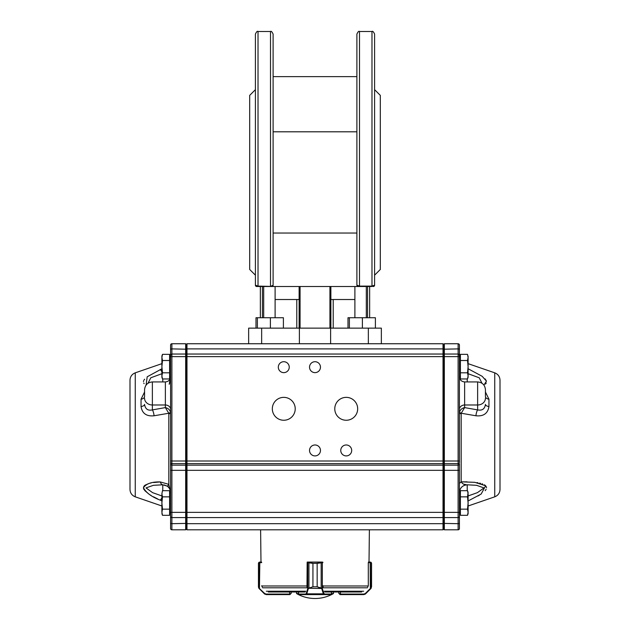 <?xml version="1.0" encoding="UTF-8"?>
<svg xmlns="http://www.w3.org/2000/svg" width="630" height="630" viewBox="0 0 630 630"><rect width="100%" height="100%" fill="white"/><g stroke="black" fill="none" stroke-linecap="round" stroke-linejoin="round"><path stroke-width="0.94" d="M458.112 517.577A1.299 1.299 0 0 0 459.42 516.277L459.42 528.507A1.299 1.299 0 0 1 458.112 529.806L444.323 529.806L443.803 529.287L443.803 464.617L444.323 465.137L458.112 465.137L458.112 354.036L459.42 355.336A1.299 1.299 0 0 0 458.112 354.036L458.112 343.752A1.299 1.299 0 0 1 459.42 345.051L459.42 356.635L459.42 345.051A1.299 1.299 0 0 0 458.112 343.752L444.323 343.752L444.323 512.371L459.42 512.371L459.42 516.277A1.299 1.299 0 0 1 458.112 517.577L444.323 517.577L444.323 529.806L458.112 529.806L458.112 465.137A1.299 1.299 -0 0 0 459.42 463.845L459.42 512.537L460.404 513.521M141.049 406.563A5.205 2.3 0 0 0 144.561 404.389C145.286 409.043 147.885 410.878 152.365 409.902A12923.04 6461.524 -0 0 1 165.375 407.602L168.769 413.248A2.599 0.921 167.1 0 0 170.462 412.051L170.58 413.059A2.599 0.748 0 0 1 168.824 413.76L168.769 413.248L154.059 415.776C146.506 416.54 142.167 413.461 141.049 406.563L141.049 399.239A5.205 2.898 180 0 0 144.561 396.506L144.561 390.34M129.993 489.439L129.993 380.213C130.174 376.63 131.93 374.173 135.253 372.834L135.253 496.826C131.93 495.479 130.174 493.022 129.993 489.439M161.894 497.826A7.804 1.26 114 0 1 160.233 500.141L161.894 500.85L160.233 500.141C151.743 496.92 146.152 492.794 143.451 487.777C146.16 483.683 151.751 481.737 160.233 481.926L168.265 484.179M167.076 486.084A7.804 0.874 -56.7 0 0 167.092 486.092A7.804 0.874 -56.7 0 0 168.824 484.557L170.58 492.66C170.533 489.919 169.368 487.722 167.076 486.084L162.776 484.801A7.804 3.378 -91.1 0 1 160.233 481.926L153.649 482.525M151.043 482.974L150.271 483.147M148.845 483.517L145.097 485.155M144.672 485.478L144.073 486.084M143.624 486.848L143.498 488.305M143.624 488.762L144.073 489.691M144.672 490.518L148.838 494.038M150.239 494.944L151.137 495.479M153.436 496.779L157.705 498.952M141.049 399.239L144.561 392.01M146.089 385.087L147.199 376.787L161.894 368.81M161.894 371.826A7.804 1.26 -114 0 0 160.233 369.511L160.162 369.542M144.624 379.197L144.097 379.921M143.711 380.67L143.467 381.559M143.711 383.001L144.136 383.646M485.439 390.34L485.439 396.506A5.205 2.898 180 0 0 488.951 399.239L488.951 406.563C487.833 413.461 483.494 416.532 475.941 415.776L461.231 413.248L461.176 413.76A2.599 0.748 -0 0 1 459.42 413.059L459.538 412.051A2.599 0.921 -167.1 0 0 461.231 413.248L464.625 407.602A12923.04 6461.524 0 0 1 477.634 409.902C482.155 410.815 484.753 408.98 485.439 404.389A5.205 2.3 180 0 0 488.951 406.563M500.007 434.826L500.007 489.439C499.826 493.022 498.07 495.479 494.747 496.826L494.747 372.834C498.07 374.173 499.826 376.63 500.007 380.213L500.007 434.826M272.325 408.807A11.45 11.45 0 0 0 289.501 418.722A11.45 11.45 0 0 0 289.501 398.892A11.45 11.45 0 0 0 272.325 408.807M334.774 408.807A11.45 11.45 0 0 0 351.95 418.722A11.45 11.45 0 0 0 351.95 398.892A11.45 11.45 0 0 0 334.774 408.807M309.535 450.442A5.465 5.465 0 0 0 317.733 455.175A5.465 5.465 0 0 0 317.733 445.709A5.465 5.465 0 0 0 309.535 450.442M309.535 367.172A5.465 5.465 0 0 0 317.733 371.905A5.465 5.465 0 0 0 317.733 362.439A5.465 5.465 0 0 0 309.535 367.172M340.759 450.442A5.465 5.465 0 0 0 348.957 455.175A5.465 5.465 0 0 0 348.957 445.709A5.465 5.465 0 0 0 340.759 450.442M278.31 367.172A5.465 5.465 0 0 0 286.508 371.905A5.465 5.465 0 0 0 286.508 362.439A5.465 5.465 0 0 0 278.31 367.172M485.439 384.079L486.265 383.048M486.415 381.024L485.131 378.898M468.106 368.755L482.178 376.315L486.447 381.126L483.911 385.095M485.439 392.01L488.951 399.239M467.074 481.832L461.176 481.848L474.784 482.32L485.643 485.769L481.147 494.046L468.988 500.503M477.989 495.991L479.548 495.07M485.195 490.683L486.147 489.29M486.549 487.777L486.147 486.407M485.195 485.368L484.36 484.809M482.604 483.99L482.068 483.801M480.595 483.36L479.611 483.115M478.012 482.793L476.918 482.612M170.58 462.31A1.299 1.299 -0 0 0 171.888 463.609L171.888 461.01L170.58 461.01L170.58 470.334L170.58 345.051L170.58 356.635L185.677 356.635L185.677 343.752L171.888 343.752A1.299 1.299 0 0 0 170.58 345.051A1.299 1.299 0 0 1 171.888 343.752L171.888 354.036L185.677 354.036L171.888 354.036A1.299 1.299 0 0 0 170.58 355.336L171.888 354.036L171.888 461.01L185.677 461.01L185.677 356.635L186.196 356.635L186.196 529.287L185.677 529.806L185.677 461.01L186.976 461.01L186.976 517.577L443.024 517.577L443.024 343.752L381.355 343.752L443.024 343.752L443.803 344.531M186.196 344.531L186.976 343.752L248.645 343.752L186.976 343.752L186.976 356.635L459.42 356.635L459.42 462.31A1.299 1.299 0 0 1 458.112 463.609L444.323 463.609L443.803 463.089L443.803 344.271L444.323 343.752M459.42 528.507L459.42 512.537M169.596 513.521L170.58 512.537L170.58 516.797M186.196 463.089L185.677 463.609L171.888 463.609L171.888 517.577A1.299 1.299 0 0 1 170.58 516.277A1.299 1.299 0 0 0 171.888 517.577L171.888 529.806A1.299 1.299 0 0 1 170.58 528.507L170.58 470.334L459.42 470.334M169.194 384.261L169.698 382.843M169.777 382.567L169.974 381.851M170.171 381L170.321 380.173M170.368 379.882L170.439 379.331M170.502 378.748L170.565 377.795M459.42 483.415L461.176 481.848C462.562 484.029 464.578 485.013 467.224 484.801C462.483 485.273 459.884 487.872 459.42 492.605M186.976 354.036L186.196 354.816L186.976 354.036L443.024 354.036L443.803 354.816L443.024 354.036M185.677 343.752L186.196 344.271L186.196 356.635L186.976 356.635L186.976 461.01L459.42 461.01M186.196 516.797L186.976 517.577L186.976 529.806L443.024 529.806L443.024 517.577L443.803 516.797M186.196 529.027L186.976 529.806L186.196 529.027M443.024 529.806L443.803 529.027L443.024 529.806M458.112 354.036L444.323 354.036L443.803 354.556L444.323 354.036M170.58 512.371L444.323 512.371L444.323 517.577L443.803 517.057M443.803 464.617L443.803 463.089M468.106 495.944L477.414 492.652L483.99 487.927L476.595 485.313L467.224 484.801L467.224 490.699M481.997 383.26L479.249 377.795L468.106 373.708M465.68 484.541L463.767 484.194M459.538 412.051C460.286 409.673 461.979 408.193 464.625 407.602L464.625 404.988A5.205 4.504 0 0 0 459.42 409.5M485.439 398.231A7.804 6.757 180 0 1 477.634 404.988L477.634 409.902A5.205 1.504 -79.9 0 0 475.941 415.776M171.888 517.577L185.677 517.577L186.196 517.057M171.888 529.806L185.677 529.806M186.196 354.556L185.677 354.036L186.196 354.556L186.196 356.635M170.58 376.992L169.218 384.213M162.776 490.699L162.776 484.801L153.397 485.313L146.018 487.911L152.602 492.66L161.894 495.944M161.894 373.708L150.814 377.772L148.003 383.26M144.561 389.734C145.026 384.993 147.625 382.386 152.365 381.93L152.365 409.902A5.205 1.504 -100.1 0 1 154.059 415.776M144.561 398.231A7.804 6.757 0 0 0 152.365 404.988L165.375 404.988L165.375 407.602C168.021 408.193 169.714 409.673 170.462 412.051M460.404 372.802L467.507 372.802L468.106 375.882L467.507 378.953L460.404 378.953L460.404 354.351L467.507 354.351L468.106 357.423L467.507 354.351M460.404 360.502L467.507 360.502L468.106 366.652L467.507 372.802M467.507 378.953L468.106 377.307L468.106 357.423L467.507 360.502M468.106 357.423L468.106 355.997M161.894 513.655L162.493 515.308L161.894 512.229L162.493 515.308L169.596 515.308L169.596 490.699L162.493 490.699L161.894 493.778L162.493 490.699M161.894 503L161.894 512.229L162.493 509.158L161.894 503L161.894 493.778L162.493 496.849L161.894 503M169.596 496.849L162.493 496.849M169.596 509.158L162.493 509.158M162.493 378.953L161.894 377.307L161.894 357.423L162.493 354.351L161.894 357.423L162.493 360.502L161.894 366.652L162.493 372.802L161.894 375.882L162.493 378.953L169.596 378.953L169.596 372.802L162.493 372.802M169.596 372.802L169.596 354.351L162.493 354.351L161.894 355.997L162.493 354.351M169.596 360.502L162.493 360.502M161.894 357.423L161.894 355.997M460.404 509.158L460.404 490.699L467.507 490.699L468.106 493.778L467.507 490.699L468.106 492.345L467.507 496.849L468.106 503L467.507 509.158L468.106 512.229L467.507 515.308L460.404 515.308L460.404 509.158L467.507 509.158M460.404 496.849L467.507 496.849M467.507 515.308L468.106 513.655L468.106 493.778M298.525 593.554L296.525 593.554A36.989 36.989 0 0 0 333.475 593.554L331.443 593.554M261.694 562.59L258.757 562.763L258.45 563.37L258.45 586.79L259.19 588.633L258.45 586.79L258.757 587.861L264.647 593.468L266.12 594.074L289.926 594.074L291.225 593.295L291.225 591.995L296.525 591.995L296.525 593.554M340.145 594.594L363.77 594.594L340.074 594.594L338.775 593.295L340.46 594.074L340.46 591.995M363.77 594.594L365.605 593.838L370.574 588.861L371.558 586.79L371.55 563.37L371.243 562.763L368.306 562.59L368.306 585.711L367.778 587.002M370.204 562.07L369.015 562.07L369.385 529.806L260.615 529.806L260.985 562.07L259.733 562.07L260.985 562.07M368.448 562.59L368.448 562.07L370.267 562.07L370.432 562.59M371.558 563.37L371.078 562.354L371.55 563.37L371.55 586.79L371.558 563.37L371.204 588.121A0.52 0.512 -149.6 0 1 371.204 588.129L370.779 588.633L371.204 588.129A0.52 0.512 -148.7 0 0 371.243 587.861L371.243 562.763A0.52 0.512 128 0 0 371.054 562.354A0.52 0.512 129 0 0 371.078 562.354L370.826 562.196M365.227 594.153L363.731 594.594L363.88 594.074L365.353 593.468L370.33 588.499L370.18 562.07M371.204 588.121L370.55 588.861L370.716 588.262M370.81 588.633L365.573 593.838L365.353 593.468M322.127 588.262L321.709 588.633L317.15 586.79L322.127 588.262L324.277 594.074L331.388 594.043M298.589 594.043L298.589 591.995M323.095 587.002L322.938 585.711M322.938 562.59L317.173 563.37L322.434 562.07A0.52 0.496 -90 0 1 322.804 562.244A0.52 0.52 0 0 0 322.434 562.07M317.173 586.79L317.15 563.37L317.173 586.79L312.945 586.79L308.936 588.129L308.275 588.861L307.771 588.499L312.929 586.79L312.929 563.37L307.149 562.59L306.983 587.002M331.404 591.995L331.443 594.074A0.52 0.52 -90 0 1 330.923 594.594L299.045 594.594A0.52 0.52 -90 0 1 298.525 594.074L298.525 591.995M331.443 594.074L330.923 594.594L323.781 594.594L323.332 593.838L306.739 593.838L306.29 594.594L299.045 594.594L298.525 594.074M307.196 562.377A0.52 0.496 90 0 1 307.645 562.07L312.945 563.37L312.929 586.79M322.284 562.59A0.52 0.48 -90 0 0 321.804 562.07L308.291 562.07A0.52 0.48 90 0 0 307.81 562.59M321.166 588.129L321.166 562.354M321.82 562.07A0.52 0.496 -90 0 1 322.324 562.59L322.324 588.499L307.968 588.262M323.828 593.468L323.332 593.838L321.82 588.861M324.277 594.074A0.52 0.496 90 0 1 323.781 594.594M308.936 562.354L308.936 588.129M308.275 588.861L306.739 593.838L306.243 593.468L307.771 588.499L307.771 562.59A0.52 0.496 90 0 1 308.267 562.07M306.29 594.594A0.52 0.496 -90 0 1 305.786 594.074L306.243 593.468M262.222 587.002L261.694 585.711M289.926 594.074L289.926 594.594L291.225 593.295L289.926 594.594L266.23 594.594L289.627 594.594M291.194 591.995L289.509 591.995L289.855 594.594M258.45 586.995L258.796 588.121A0.52 0.512 149.6 0 0 258.796 588.129A0.52 0.512 148.7 0 1 258.757 587.861L258.757 562.763A0.52 0.512 -128 0 1 258.946 562.354L258.442 563.37L258.946 562.354L259.757 562.07L259.568 562.59M266.12 594.074L266.269 594.594L264.395 593.838L266.23 594.594M259.284 588.262L264.773 594.153M259.82 562.07L259.45 588.861L264.427 593.838L264.647 593.468M259.686 562.07L258.922 562.354A0.52 0.512 -129 0 0 258.914 562.362L258.45 563.181M307.196 562.59L307.196 562.338A0.52 0.52 0 0 1 307.645 562.07M307.196 562.07L322.804 562.228M261.552 562.59L261.552 562.07M368.448 562.07L369.015 562.07M268.325 591.995L305.117 591.995M324.883 591.995L361.675 591.995M371.983 31.5C372.621 30.838 373.488 31.705 374.59 34.099L374.59 285.209L371.983 286.099L371.983 31.5L359.494 31.5L359.494 286.508L256.709 286.508L258.017 286.099L255.41 285.209L255.41 34.099C256.536 31.697 257.402 30.831 258.017 31.5L258.017 286.099L275.105 286.508L275.105 317.733M354.895 317.733L354.895 286.508L371.983 286.508L371.983 286.099L373.291 286.508A1.299 1.299 -90 0 0 374.59 285.209M359.494 286.508L371.983 286.508M299.384 328.143L299.384 343.752L248.645 343.752L248.645 328.143L381.355 328.143L381.355 343.752L368.345 343.752L368.345 328.143M299.384 343.752L330.616 343.752L330.616 328.143M330.616 343.752L368.345 343.752M299.124 328.143L299.124 286.508M299.124 299.518L275.105 299.518M354.895 299.518L330.876 299.518M330.876 328.143L330.876 286.508M270.506 286.508L273.105 285.209A1.299 1.299 -90 0 1 271.806 286.508L272.853 285.981M272.593 286.24L272.034 286.485M371.983 286.099L359.494 286.099L356.895 285.209A1.299 1.299 -90 0 0 358.194 286.508M256.709 286.508A1.299 1.299 90 0 1 255.41 285.209M357.966 286.485L357.147 285.981M255.41 89.657L249.685 95.382L249.685 269.467L255.41 275.184M374.59 275.184L380.315 269.467L380.315 95.382L374.59 89.657M273.105 285.209L273.105 34.099L273.105 76.639L356.895 76.639L356.895 34.099L356.895 285.209M375.393 328.143L375.393 317.733L347.996 317.733L347.996 328.143M349.382 328.143L349.382 317.733M362.392 328.143L362.392 317.733M255.993 328.143L255.993 317.733L257.386 317.733L257.386 328.143M283.398 328.143L283.398 317.733L257.386 317.733M270.388 328.143L270.388 317.733M152.365 381.93L165.375 381.93L165.375 404.988A5.205 4.504 180 0 1 170.58 409.5M168.824 484.557L168.824 413.76M477.634 381.93L464.625 381.93L464.625 404.988L477.634 404.988L477.634 381.93C482.375 382.386 484.974 384.993 485.439 389.734M461.176 413.76L461.176 481.848M186.196 349.366L186.976 348.894L443.024 348.894L443.803 349.366M186.196 462.829L186.976 463.609L443.024 463.609L443.803 462.829M186.196 464.357L186.976 465.137L443.024 465.137L443.803 464.357M186.196 523.278L186.976 523.688L443.024 523.688L443.803 523.278M459.42 523.002A1.299 0.693 -0 0 1 458.112 523.688L443.803 523.412M459.42 349.682A1.299 0.787 180 0 0 458.112 348.894L443.803 349.209M467.224 378.953L467.224 381.93M170.58 523.002A1.299 0.693 0 0 0 171.888 523.688L186.196 523.412M170.58 463.845A1.299 1.299 -0 0 0 171.888 465.137L185.677 465.137L186.196 464.617M170.58 349.682A1.299 0.787 180 0 1 171.888 348.894L186.196 349.209M162.776 381.93L162.776 378.953M338.775 593.295L338.775 591.995L338.775 593.295L340.074 594.594L340.074 594.074M340.302 594.594L340.46 594.074L363.88 594.074M330.884 594.594A0.52 0.496 90 0 0 331.388 594.074L331.388 591.995M299.085 594.594A0.52 0.496 -90 0 1 298.589 594.074L305.786 594.074M317.173 563.37L312.929 563.37M258.45 563.37L258.45 586.79M266.325 591.231L305.731 591.231M324.269 591.231L363.675 591.231M322.804 587.798L367.408 587.798M262.592 587.798L307.196 587.798M261.828 585.987L307.149 585.987M322.938 585.987L368.172 585.987M366.314 317.733L366.314 286.508M329.931 328.143L329.931 286.508M300.069 328.143L300.069 286.508M367.566 317.733L367.566 286.508M262.434 317.733L262.434 286.508L262.434 317.733M263.686 317.733L263.686 286.508M261.655 343.752L261.655 328.143M270.506 286.099L270.506 31.5C271.136 30.838 272.002 31.705 273.105 34.099M459.42 493.471L460.404 492.487M170.58 357.115L169.596 356.139L170.58 357.115M170.58 376.181L169.596 377.165M170.58 493.471L169.596 492.487M459.42 357.115L460.404 356.139L459.42 357.115M459.42 376.181L460.404 377.165M165.375 381.93C168.541 381.615 170.273 379.882 170.58 376.724M135.253 496.826L161.894 505.992M135.253 372.834L161.894 363.66M494.747 372.834L468.106 363.66M494.747 496.826L468.106 505.992M464.625 381.93C461.459 381.615 459.727 379.882 459.42 376.724M164.139 484.911L167.092 486.092C169.439 487.62 170.604 489.809 170.58 492.66M333.475 591.995L333.475 593.554M371.078 562.354L371.55 563.181M291.225 593.295L291.225 591.995M258.796 588.121L259.19 588.633M369.645 286.508L369.645 317.733M260.355 286.508L260.355 317.733M296.785 299.518L296.785 328.143M333.215 299.518L333.215 328.143M359.494 31.5C358.864 30.838 357.998 31.705 356.895 34.099M356.895 233.037L273.105 233.037M270.506 31.5L258.017 31.5M356.895 131.804L273.105 131.804"/></g></svg>

